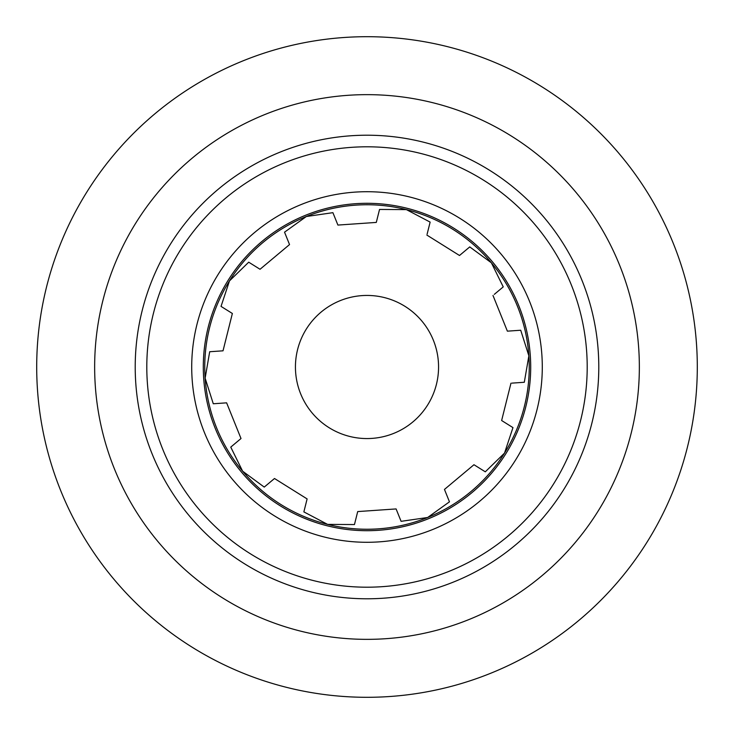 <?xml version="1.0" encoding="UTF-8"?>
<svg xmlns="http://www.w3.org/2000/svg" width="734" height="734" viewBox="0 0 734 734"><rect width="100%" height="100%" fill="white"/><g stroke="black" fill="none" stroke-linecap="round" stroke-linejoin="round"><path stroke-width="1.1" d="M367 36.7A330.3 330.3 0 0 0 36.7 367A330.3 330.3 0 0 0 367 697.3A330.3 330.3 0 0 0 697.3 367A330.3 330.3 0 0 0 367 36.7M367 598.788A231.788 231.788 0 0 0 598.788 367A231.788 231.788 0 0 0 367 135.212A231.788 231.788 0 0 0 135.212 367A231.788 231.788 0 0 0 367 598.788M367 587.2A220.2 220.2 0 0 0 587.2 367A220.2 220.2 0 0 0 367 146.8A220.2 220.2 0 0 0 146.8 367A220.2 220.2 0 0 0 367 587.2M367 191.712A175.288 175.288 0 0 0 191.712 367A175.288 175.288 0 0 0 367 542.288A175.288 175.288 0 0 0 542.288 367A175.288 175.288 0 0 0 367 191.712M367 203.3A163.7 163.7 0 0 0 203.3 367A163.7 163.7 0 0 0 367 530.7A163.7 163.7 0 0 0 530.7 367A163.7 163.7 0 0 0 367 203.3M433.867 392.497A71.565 71.565 0 0 1 341.503 433.867A71.565 71.565 0 0 1 300.133 341.503A71.565 71.565 0 0 1 392.497 300.133A71.565 71.565 0 0 1 433.867 392.497M230.76 447.116L241.009 438.528L230.76 447.116L242.624 471.191L264.249 487.092L242.624 471.191A162.251 162.251 0 0 0 427.656 517.488L401.094 521.333L396.094 508.928L401.094 521.333M502.084 420.802L512.965 427.61L504.524 453.089A162.251 162.251 0 0 1 280.911 504.524A162.251 162.251 0 0 1 229.476 280.911L221.035 306.39L229.476 280.911L248.707 262.185L260.038 269.277L289.535 244.569L284.535 232.173L306.344 216.512L284.535 232.173M336.557 221.723L332.906 212.667L337.906 225.072L376.294 222.42L379.542 209.447L377.166 218.925M512.011 383.12L524.305 382.267L528.865 355.816L520.718 330.236L528.865 355.816A162.251 162.251 0 0 0 491.376 262.809L469.751 246.908L491.376 262.809A162.251 162.251 0 0 0 406.379 209.603L379.542 209.447L406.379 209.603L430.133 222.108L427.142 234.063M406.379 209.603A162.251 162.251 0 0 0 306.344 216.512L332.906 212.667M289.141 243.596L289.535 244.569M258.579 268.36L248.707 262.185M229.476 280.911A162.251 162.251 0 0 1 453.089 229.476A162.251 162.251 0 0 1 504.524 453.089L485.293 471.815L473.962 464.723L444.465 489.431L449.465 501.827L444.465 489.431M504.524 453.089L512.965 427.61M507.91 331.126L520.718 330.236M491.376 262.809L503.24 286.884L494.312 294.362M426.885 235.082L459.502 255.496L469.751 246.908M354.458 524.553L357.706 511.58L354.458 524.553L327.621 524.397L354.458 524.553M449.465 501.827L427.656 517.488L449.465 501.827M477.017 466.631L485.293 471.815M205.135 378.184L213.282 403.764L226.623 402.838L213.282 403.764L205.135 378.184L209.695 351.733L223.026 350.815L209.695 351.733M223.026 350.815L232.366 313.482L221.035 306.39L229.311 311.574M327.621 524.397L303.867 511.892L307.115 498.918L303.867 511.892M264.249 487.092L274.498 478.504L264.249 487.092M94.649 367A272.351 272.351 0 0 1 367 94.649A272.351 272.351 0 0 1 639.351 367A272.351 272.351 0 0 1 367 639.351A272.351 272.351 0 0 1 94.649 367M36.7 367A330.3 330.3 0 0 0 367 697.3A330.3 330.3 0 0 0 697.3 367M510.974 383.185L501.634 420.518M507.377 331.162L492.991 295.472M357.706 511.58L396.094 508.928M226.623 402.838L241.009 438.528M307.115 498.918L274.498 478.504"/></g></svg>
